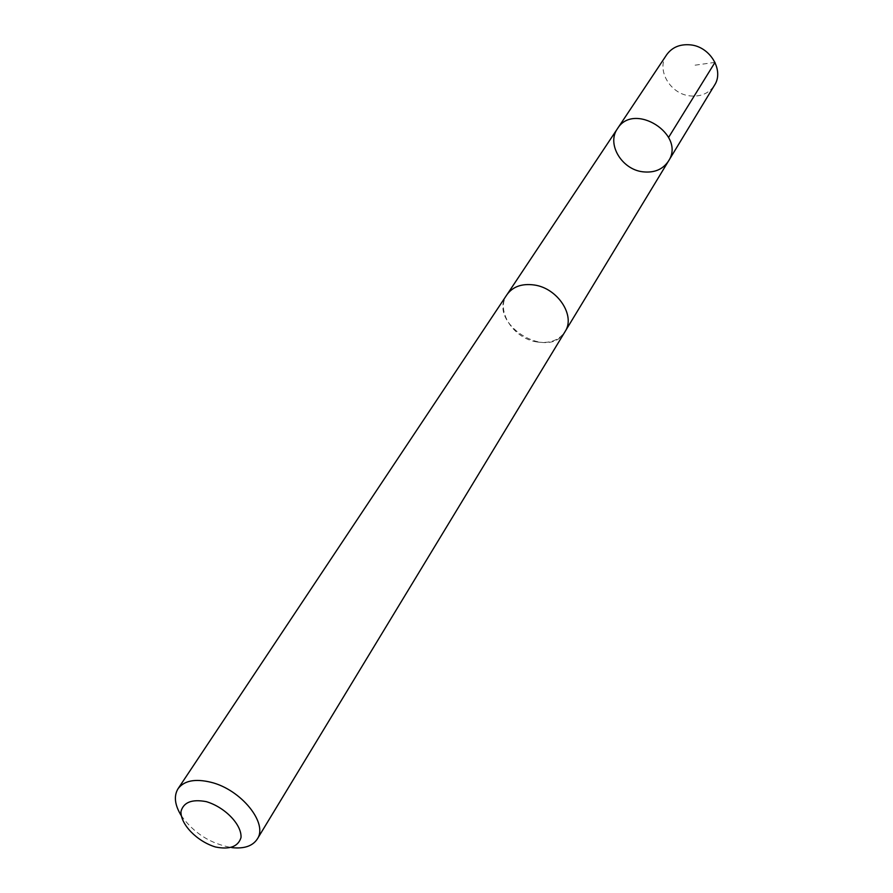 <?xml version="1.0" encoding="UTF-8"?>
<svg xmlns="http://www.w3.org/2000/svg" width="893" height="893" viewBox="0 0 893 893"><rect width="100%" height="100%" fill="white"/><g stroke="black" fill="none" stroke-linecap="round" stroke-linejoin="round"><path stroke-width="0.67" stroke-dasharray="4.46 3.35" d="M666.636 54.797C655.931 69.542 670.04 93.999 690.021 95.897C700.86 96.935 709.02 93.374 714.5 85.237M536.95 341.941C549.708 343.783 559.074 340.345 565.035 331.604C575.784 315.876 557.678 288.149 534.226 285.023C521.958 283.371 512.872 286.597 506.967 294.69C495.381 310.53 513.43 338.581 536.95 341.941M668.444 161.142C662.785 169.514 654.234 173.063 642.804 171.802C621.695 169.491 606.414 143.873 617.443 128.715M507.548 293.819L506.967 294.69C486.54 322.753 548.302 362.011 565.057 331.616M181.123 815.443C193.636 833.046 210.514 843.785 231.767 847.624M715.003 62.376L693.504 65.401M565.035 331.604L565.582 330.711"/><path stroke-width="1.34" d="M642.804 171.802C621.695 169.491 606.414 143.873 617.443 128.715C633.762 101.244 686.404 134.709 668.444 161.142C662.785 169.514 654.234 173.063 642.804 171.802M714.5 85.237C724.379 70.558 710.225 46.581 690.378 44.862C679.997 43.947 672.083 47.262 666.636 54.797L617.443 128.715C633.762 101.244 686.404 134.709 668.444 161.142L714.5 85.237M231.767 847.624C244.068 848.964 252.563 846.117 257.251 839.085L565.057 331.616C575.806 315.876 557.69 288.126 534.226 284.99C521.947 283.349 512.85 286.575 506.945 294.679L178.042 788.731C173.677 795.964 174.704 804.872 181.123 815.443M257.251 839.085C268.458 823.435 241.11 789.49 210.86 782.246C195.065 778.473 184.125 780.638 178.042 788.731M206.283 801.635C191.906 798.956 183.467 802.26 180.966 811.558C180.542 824.462 197.085 841.396 215.414 846.977C229.601 849.823 238.13 846.698 241.01 837.589C241.925 824.764 225.047 807.205 206.283 801.635M668.611 137.388L715.003 62.376M565.582 330.711L668.444 161.142M507.548 293.819L617.443 128.715"/></g></svg>
